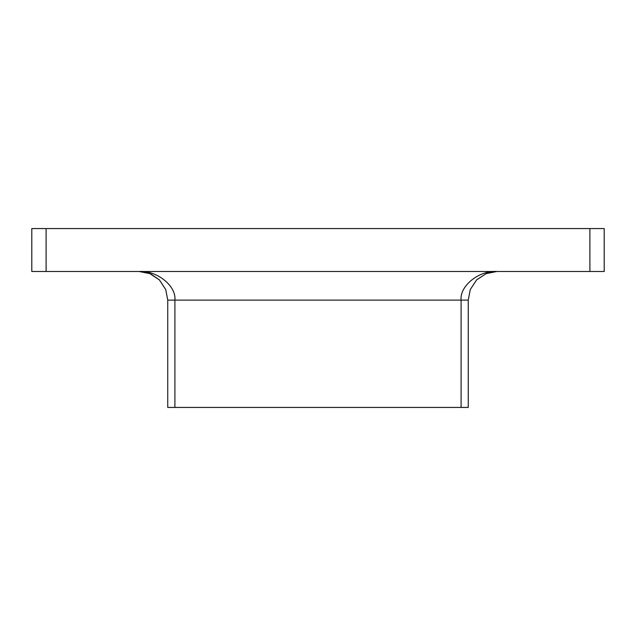 <?xml version="1.0" encoding="UTF-8"?>
<svg xmlns="http://www.w3.org/2000/svg" width="636" height="636" viewBox="0 0 636 636"><rect width="100%" height="100%" fill="white"/><g stroke="black" fill="none" stroke-linecap="round" stroke-linejoin="round"><path stroke-width="0.95" d="M589.89 228.562L604.2 228.562L604.2 271.493L589.89 271.493L589.89 228.562L46.11 228.562L46.11 271.493L31.8 271.493L31.8 228.562L46.11 228.562M589.89 271.493L46.11 271.493M461.1 407.438L461.1 300.113C459.502 285.954 479.178 270.213 496.875 271.493L486.341 273.504L476.634 279.872L470.266 289.579L468.255 300.113L468.255 407.438L167.745 407.438L167.745 300.113L165.734 289.579L159.366 279.872L149.659 273.504L139.125 271.493C156.822 270.213 176.498 285.954 174.9 300.113L174.9 407.438M496.867 271.493L485.92 273.671M468.255 300.113L167.745 300.113M150.931 274.044L159.366 279.872L150.931 274.044M139.125 271.493L150.08 273.671"/></g></svg>
